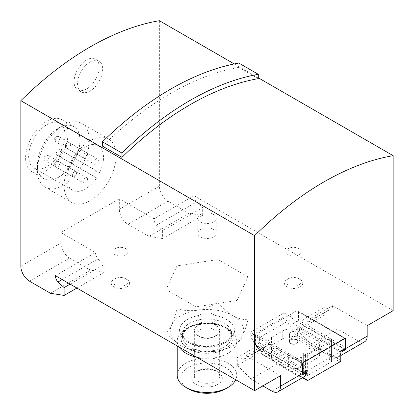 <?xml version="1.0" encoding="UTF-8"?>
<svg xmlns="http://www.w3.org/2000/svg" width="414" height="414" viewBox="0 0 414 414"><rect width="100%" height="100%" fill="white"/><g stroke="black" fill="none" stroke-linecap="round" stroke-linejoin="round"><path stroke-width="0.31" stroke-dasharray="2.07 1.55" d="M59.13 156.347L96.581 177.968A25.715 14.847 -60 0 1 85.346 188.944A25.715 14.847 -60 0 1 72.486 190.217A25.715 14.847 -60 0 1 72.486 160.523A25.715 14.847 -60 0 1 98.201 145.676A25.715 14.847 -60 0 1 99.639 172.669L62.193 151.048A25.715 14.847 -60 0 1 59.13 156.347L56.925 155.074A3.064 1.77 -60 0 1 56.925 151.54A3.064 1.77 -60 0 1 59.989 149.775L62.193 151.048M46.813 166.697A25.715 14.847 -60 0 1 33.958 167.97A25.715 14.847 -60 0 1 33.958 138.281A25.715 14.847 -60 0 1 59.673 123.434A25.715 14.847 -60 0 1 63.611 144.036A25.715 14.847 -60 0 1 46.813 166.697M85.346 177.948A3.064 1.77 120 0 0 83.343 180.644A3.064 1.77 120 0 0 83.814 183.097A3.064 1.77 120 0 0 85.346 182.947A3.064 1.77 120 0 0 87.344 180.245A3.064 1.77 120 0 0 86.878 177.792A3.064 1.77 120 0 0 85.346 177.948M85.346 152.952A3.064 1.77 120 0 0 83.343 155.648A3.064 1.77 120 0 0 83.814 158.101A3.064 1.77 120 0 0 85.346 157.951A3.064 1.77 120 0 0 87.344 155.25A3.064 1.77 120 0 0 86.878 152.797A3.064 1.77 120 0 0 85.346 152.952M96.167 159.199A3.064 1.77 120 0 0 94.169 161.895A3.064 1.77 120 0 0 94.64 164.353A3.064 1.77 120 0 0 96.167 164.198A3.064 1.77 120 0 0 98.17 161.501A3.064 1.77 120 0 0 97.699 159.048A3.064 1.77 120 0 0 96.167 159.199M74.52 171.696A3.064 1.77 120 0 0 72.522 174.392A3.064 1.77 120 0 0 72.993 176.85A3.064 1.77 120 0 0 74.52 176.695A3.064 1.77 120 0 0 76.523 173.999A3.064 1.77 120 0 0 76.052 171.546A3.064 1.77 120 0 0 74.52 171.696M96.581 177.968L94.376 176.695A3.064 1.77 -60 0 1 94.376 173.161A3.064 1.77 -60 0 1 97.435 171.396L99.639 172.669M216.506 351.155A36.737 21.207 180 0 1 181.022 345.664A36.737 21.207 180 0 1 171.515 325.181A36.737 21.207 180 0 1 197.494 310.184A36.737 21.207 180 0 1 232.978 315.67A36.737 21.207 180 0 1 242.485 336.158A36.737 21.207 180 0 1 216.506 351.155C209.324 352.076 202.498 351.584 196.019 349.685C191.335 349.866 186.336 348.526 181.022 345.664C175.717 342.399 170.718 337.969 166.024 332.364C167.737 331.578 169.569 329.182 171.515 325.181C173.44 320.84 175.272 315.354 177.006 308.709C183.392 310.624 190.223 311.111 197.494 310.184C204.676 308.88 211.502 306.277 217.981 302.37C222.665 307.969 227.664 312.404 232.978 315.67C238.283 318.532 243.282 319.872 247.976 319.691C246.263 326.279 244.431 331.769 242.485 336.158C240.56 340.117 238.728 342.513 236.994 343.346C230.608 347.232 223.777 349.835 216.506 351.155M179.071 347.036A29.782 17.191 180 0 1 177.218 341.074A29.782 17.191 180 0 1 185.943 328.913A29.782 17.191 180 0 1 228.057 328.913L225.542 327.464A26.222 15.142 180 0 1 225.542 348.873A26.222 15.142 180 0 1 188.458 348.873A26.222 15.142 180 0 1 188.458 327.464A26.222 15.142 180 0 1 225.542 327.464L228.057 328.913A29.782 17.191 180 0 1 236.782 341.074A29.782 17.191 180 0 1 196.671 357.199M177.218 375.255A29.782 17.191 180 0 1 195.605 359.373A29.782 17.191 180 0 1 228.057 363.099A29.782 17.191 180 0 1 236.782 375.255A29.782 17.191 180 0 1 235.742 379.757M188.458 388.865A26.222 15.142 180 0 1 188.458 367.456A26.222 15.142 180 0 1 225.542 367.456A26.222 15.142 180 0 1 225.542 388.865M217.821 371.912A15.308 8.839 180 0 1 217.826 371.912A15.308 8.839 180 0 1 217.821 384.409A15.308 8.839 180 0 1 196.179 384.409A15.308 8.839 180 0 1 196.174 371.912A15.308 8.839 180 0 1 217.821 371.912L215.948 370.83A12.658 7.307 180 0 1 219.658 375.995A12.658 7.307 180 0 1 207 383.302A12.658 7.307 180 0 1 194.342 375.995A12.658 7.307 180 0 1 198.052 370.83A12.658 7.307 180 0 1 215.948 370.83L217.826 371.912M215.948 325.502A12.658 7.307 180 0 1 219.658 330.667A12.658 7.307 180 0 1 207 337.974A12.658 7.307 180 0 1 194.342 330.667A12.658 7.307 180 0 1 202.156 323.919A12.658 7.307 180 0 1 215.948 325.502M277.178 363.937L250.982 379.058L237.305 365.412L263.495 350.291L277.178 363.937L298.132 376.036A12.244 7.069 -120 0 0 304.254 376.642M263.495 350.291L263.495 347.041L305.491 371.286M345.323 338.29L310.686 318.294A6.733 3.886 60 0 1 309.294 321.554A6.733 3.886 60 0 1 308.254 321.864L302.029 320.193L302.029 324.793L297.702 327.293L340.95 352.262M297.702 327.293L297.702 330.543L311.38 344.189L332.333 356.288L358.529 341.167L337.57 329.068L311.38 344.189M340.779 355.554L338.455 356.894A12.244 7.069 60 0 1 332.333 356.288M258.305 78.624L238.821 67.378L238.821 63.063M238.821 67.378A293.888 169.678 120 0 0 102.444 146.111M86.635 88.953A17.755 10.252 -60 0 1 77.754 89.833A17.755 10.252 -60 0 1 77.754 69.335A17.755 10.252 -60 0 1 95.51 59.083A17.755 10.252 -60 0 1 99.189 67.208A17.755 10.252 -60 0 1 86.635 88.953M125.737 248.607A7.53 4.347 180 0 1 127.942 251.681A7.53 4.347 180 0 1 120.412 256.028A7.53 4.347 180 0 1 112.887 251.681A7.53 4.347 180 0 1 117.535 247.665A7.53 4.347 180 0 1 125.737 248.607M298.908 248.607A7.53 4.347 180 0 1 301.113 251.681A7.53 4.347 180 0 1 293.588 256.028A7.53 4.347 180 0 1 286.058 251.681A7.53 4.347 180 0 1 290.706 247.665A7.53 4.347 180 0 1 298.908 248.607M262.849 385.905L250.982 379.058M237.305 365.412L237.305 357.561L259.169 344.94L265.39 346.606A6.733 3.886 -120 0 0 266.435 346.301A6.733 3.886 -120 0 0 267.827 343.04L302.463 363.037M237.305 357.561L243.53 359.228L265.39 346.606M263.495 347.041L259.169 349.54L259.169 344.94M259.169 349.54L302.417 374.51M302.029 324.793L344.024 349.038M308.254 321.864L330.113 309.237L323.893 307.571L323.893 315.421L337.57 329.068M302.029 320.193L323.893 307.571M297.702 330.543L323.893 315.421M364.651 341.773A12.244 7.069 60 0 1 358.529 341.167M393.16 310.671L194.011 195.693L153.967 218.815A6.733 3.886 -120 0 0 156.399 225.195L196.448 202.073L202.669 207.59L162.624 230.712L162.624 238.562L202.669 215.44L202.669 207.59M156.399 225.195L162.624 230.712M162.624 238.562L148.947 236.41L188.991 213.293L202.669 215.44M148.947 236.41L127.988 224.316L168.037 201.194L188.991 213.293M153.967 218.815L119.33 198.818L119.33 209.318A12.244 7.069 -120 0 0 127.988 224.316M119.33 209.318L159.38 186.196A12.244 7.069 -120 0 0 168.037 201.194M258.305 77.816L234.262 63.937M90.107 61.965A17.755 10.252 120 0 0 78.51 77.615A17.755 10.252 120 0 0 81.232 91.841A17.755 10.252 120 0 0 90.107 90.961A17.755 10.252 120 0 0 101.709 75.317A17.755 10.252 120 0 0 98.987 61.086A17.755 10.252 120 0 0 90.107 61.965M29.497 281.178L69.542 258.057L90.5 270.156L104.178 272.303L104.178 264.453L97.952 258.936A6.733 3.886 60 0 1 95.52 252.556L55.471 275.677M50.451 293.278L90.5 270.156M76.906 288.051L104.178 272.303M70.106 284.128L104.178 264.453M62.214 279.569L97.952 258.936M69.542 258.057A12.244 7.069 60 0 1 60.884 243.059L60.884 232.559L95.52 252.556M125.737 278.751L125.737 278.751A7.53 4.347 180 0 1 127.942 281.825A7.53 4.347 180 0 1 120.412 286.172A7.53 4.347 180 0 1 112.887 281.825A7.53 4.347 180 0 1 115.092 278.751A7.53 4.347 180 0 1 125.737 278.751L126.907 279.429A9.186 5.304 180 0 1 126.907 286.928A9.186 5.304 180 0 1 113.917 286.928A9.186 5.304 180 0 1 113.917 279.429A9.186 5.304 180 0 1 126.907 279.429L125.737 278.751M213.495 314.423A9.186 5.304 180 0 1 216.186 318.169A9.186 5.304 180 0 1 207 323.474A9.186 5.304 180 0 1 197.814 318.169A9.186 5.304 180 0 1 203.486 313.274A9.186 5.304 180 0 1 213.495 314.423M213.495 214.442A9.186 5.304 180 0 1 216.186 218.188A9.186 5.304 180 0 1 207 223.493A9.186 5.304 180 0 1 197.814 218.188A9.186 5.304 180 0 1 203.486 213.288A9.186 5.304 180 0 1 213.495 214.442M298.908 278.751L298.908 278.751A7.53 4.347 180 0 1 301.113 281.825A7.53 4.347 180 0 1 293.588 286.172A7.53 4.347 180 0 1 286.058 281.825A7.53 4.347 180 0 1 288.263 278.751A7.53 4.347 180 0 1 298.908 278.751L300.083 279.429A9.186 5.304 180 0 1 300.083 286.928A9.186 5.304 180 0 1 287.093 286.928A9.186 5.304 180 0 1 287.093 279.429A9.186 5.304 180 0 1 300.083 279.429L298.908 278.751M280.599 375.658L245.963 355.662L267.827 343.04M243.53 359.228A6.733 3.886 -120 0 0 244.57 358.922A6.733 3.886 -120 0 0 245.963 355.662M310.686 318.294L332.551 305.672A6.733 3.886 60 0 1 331.159 308.932A6.733 3.886 60 0 1 330.113 309.237M332.551 305.672L367.187 325.668M194.011 195.693A6.733 3.886 -120 0 0 196.448 202.073M159.38 186.196L159.38 20.7M90.107 140.703A36.737 21.207 120 0 0 66.111 173.073A36.737 21.207 120 0 0 71.741 202.513A36.737 21.207 120 0 0 90.107 200.692A36.737 21.207 120 0 0 114.109 168.322A36.737 21.207 120 0 0 108.473 138.881A36.737 21.207 120 0 0 90.107 140.703M119.33 198.818L60.884 232.559M213.495 329.42A9.186 5.304 180 0 1 216.186 333.166A9.186 5.304 180 0 1 207 338.471A9.186 5.304 180 0 1 197.814 333.166A9.186 5.304 180 0 1 203.486 328.271A9.186 5.304 180 0 1 213.495 329.42M213.495 229.439A9.186 5.304 180 0 1 216.186 233.185A9.186 5.304 180 0 1 207 238.49A9.186 5.304 180 0 1 197.814 233.185A9.186 5.304 180 0 1 203.486 228.29A9.186 5.304 180 0 1 213.495 229.439M296.833 339.791A4.59 2.65 180 0 1 298.178 341.664A4.59 2.65 180 0 1 293.588 344.319A4.59 2.65 180 0 1 288.993 341.664A4.59 2.65 180 0 1 291.829 339.216A4.59 2.65 180 0 1 296.833 339.791M247.976 276.837L217.981 259.521L177.006 265.86L166.024 289.515L196.019 306.831L236.994 300.492L247.976 276.837L247.976 319.691M177.006 308.709L177.006 265.86M217.981 302.37L217.981 259.521M166.024 332.364L166.024 289.515M196.019 349.685L196.019 306.831M236.994 343.346L236.994 300.492M63.368 185.255A36.737 21.207 -60 0 1 45.002 187.071A36.737 21.207 -60 0 1 37.389 170.257A36.737 21.207 -60 0 1 63.368 125.266A36.737 21.207 -60 0 1 81.734 123.444A36.737 21.207 -60 0 1 87.364 152.88A36.737 21.207 -60 0 1 63.368 185.255M58.721 177.202A30.165 17.414 -60 0 1 37.389 164.891A30.165 17.414 -60 0 1 58.721 127.947A30.165 17.414 -60 0 1 80.047 140.263A30.165 17.414 -60 0 1 58.721 177.202M58.721 177.073A29.999 17.321 -60 0 1 43.718 178.558A29.999 17.321 -60 0 1 43.718 143.917A29.999 17.321 -60 0 1 73.718 126.596A29.999 17.321 -60 0 1 78.318 150.634A29.999 17.321 -60 0 1 58.721 177.073M46.813 170.195A29.999 17.321 -60 0 1 31.816 171.686A29.999 17.321 -60 0 1 31.816 137.039A29.999 17.321 -60 0 1 61.815 119.718A29.999 17.321 -60 0 1 66.411 143.761A29.999 17.321 -60 0 1 46.813 170.195M59.989 149.775L97.435 171.396L59.989 149.775M56.925 155.074L94.376 176.695L56.925 155.074M296.833 332.292A4.59 2.65 180 0 1 298.178 334.165A4.59 2.65 180 0 1 293.588 336.82A4.59 2.65 180 0 1 288.993 334.165A4.59 2.65 180 0 1 291.829 331.717A4.59 2.65 180 0 1 296.833 332.292M290.664 343.351A4.135 2.386 0 0 0 295.166 343.868A4.135 2.386 0 0 0 297.718 341.664A4.135 2.386 0 0 0 293.588 339.278A4.135 2.386 0 0 0 289.453 341.664A4.135 2.386 0 0 0 290.664 343.351M345.323 338.792L298.566 311.799L297.702 310.883L296.833 310.795L296.833 321.295L344.458 348.79A1.226 0.709 120 0 0 345.323 347.289L345.323 338.792A1.226 0.709 120 0 0 345.069 338.233A1.226 0.709 120 0 0 344.458 338.29L303.327 362.038A1.226 0.709 120 0 0 302.577 362.969M344.458 338.29L296.833 310.795L255.707 334.543L255.345 335.335L255.707 336.541L302.463 363.539L302.463 372.036L255.707 345.038L255.345 345.245L255.707 345.038L303.327 372.533M331.469 340.789L307.659 354.539A1.532 0.885 180 0 1 305.491 354.539L303.327 353.287A1.532 0.885 180 0 1 302.877 352.666A1.532 0.885 180 0 1 303.327 352.04L327.138 338.29A1.532 0.885 180 0 1 329.306 338.29L331.469 339.542A1.532 0.885 180 0 1 331.919 340.168A1.532 0.885 180 0 1 331.469 340.789L331.469 361.789L307.659 375.534A1.532 0.885 180 0 1 305.491 375.534L303.327 374.287A1.532 0.885 180 0 1 302.877 373.661A1.532 0.885 180 0 1 303.327 373.035L327.138 359.29A1.532 0.885 180 0 1 329.306 359.29L331.469 360.537A1.532 0.885 180 0 1 331.919 361.163A1.532 0.885 180 0 1 331.469 361.789M298.566 311.799L298.566 320.296L293.153 323.417L293.153 318.123L284.93 313.372A1.226 0.709 0 0 0 283.197 313.372L283.197 317.341L284.93 318.185L295.161 334.077L295.317 336.168L290.654 338.859A12.244 7.069 180 0 1 300.083 340.919L316.964 350.663A9.186 5.304 180 0 1 319.655 354.415A9.186 5.304 180 0 1 316.964 358.162L301.382 367.161A9.186 5.304 180 0 1 288.392 367.161L271.506 357.411A12.244 7.069 180 0 1 267.92 352.412A12.244 7.069 180 0 1 267.946 351.972L263.283 354.663L262.367 354.55L261.389 353.572L302.8 377.48M283.197 313.372L251.158 331.868A1.226 0.709 0 0 0 250.801 332.37A1.226 0.709 0 0 0 251.158 332.866L251.158 337.684L261.389 353.572M283.197 317.341L251.158 335.837L250.801 336.587L251.158 337.684M293.153 318.123L259.387 337.617L259.387 342.916L307.007 370.411M259.387 337.617L251.158 332.866M293.153 323.417L340.779 350.912M340.779 353.385L340.779 352.164M259.387 342.916L255.707 345.038L255.707 336.541M267.946 351.972C268.179 348.821 269.364 346.601 271.506 345.302L282.762 338.802C284.961 337.596 287.595 337.612 290.654 338.859M301.382 357.163A9.186 5.304 180 0 1 288.392 357.163L271.506 347.413A12.244 7.069 180 0 1 267.92 342.414A12.244 7.069 180 0 1 271.506 337.415L282.762 330.915A12.244 7.069 180 0 1 300.083 330.915L316.964 340.665A9.186 5.304 180 0 1 319.655 344.417A9.186 5.304 180 0 1 316.964 348.164L301.382 357.163L301.382 367.161M290.664 335.852A4.135 2.386 0 0 0 295.166 336.37A4.135 2.386 0 0 0 297.718 334.165A4.135 2.386 0 0 0 293.588 331.78A4.135 2.386 0 0 0 289.453 334.165A4.135 2.386 0 0 0 290.664 335.852M226.484 319.422A27.552 15.908 180 0 1 214.131 346.032A27.552 15.908 180 0 1 180.385 326.553A27.552 15.908 180 0 1 226.484 319.422M224.316 323.168A24.488 14.138 180 0 1 231.488 333.166A24.488 14.138 180 0 1 207 347.31A24.488 14.138 180 0 1 182.512 333.166A24.488 14.138 180 0 1 197.628 320.105A24.488 14.138 180 0 1 224.316 323.168M224.316 326.92A24.488 14.138 180 0 1 231.488 336.918A24.488 14.138 180 0 1 207 351.056A24.488 14.138 180 0 1 182.512 336.918A24.488 14.138 180 0 1 197.628 323.857A24.488 14.138 180 0 1 224.316 326.92M225.402 327.546A26.02 15.023 180 0 1 213.733 352.676A26.02 15.023 180 0 1 181.865 334.279A26.02 15.023 180 0 1 225.402 327.546M271.941 391.158L298.132 376.036M20.84 266.181L60.884 243.059M57.639 166.951A3.064 1.77 -60 0 1 56.107 167.101A3.064 1.77 -60 0 1 56.107 163.566A3.064 1.77 -60 0 1 59.166 161.796A3.064 1.77 -60 0 1 59.637 164.249A3.064 1.77 -60 0 1 57.639 166.951M57.639 141.95A3.064 1.77 -60 0 1 56.107 142.106A3.064 1.77 -60 0 1 55.636 139.653A3.064 1.77 -60 0 1 57.639 136.951A3.064 1.77 -60 0 1 59.166 136.801A3.064 1.77 -60 0 1 59.637 139.254A3.064 1.77 -60 0 1 57.639 141.95M68.46 148.202A3.064 1.77 -60 0 1 66.928 148.352A3.064 1.77 -60 0 1 66.297 146.949A3.064 1.77 -60 0 1 67.632 143.87A3.064 1.77 -60 0 1 69.992 143.053A3.064 1.77 -60 0 1 70.463 145.505A3.064 1.77 -60 0 1 68.46 148.202M46.813 160.699A3.064 1.77 -60 0 1 45.281 160.849A3.064 1.77 -60 0 1 44.65 159.452A3.064 1.77 -60 0 1 45.985 156.368A3.064 1.77 -60 0 1 48.345 155.55A3.064 1.77 -60 0 1 48.816 158.003A3.064 1.77 -60 0 1 46.813 160.699M255.707 345.038L255.707 334.543L303.327 362.038M295.317 336.168L339.91 361.914M263.283 354.663L307.876 380.409M295.161 334.077L340.779 360.413M251.158 331.868L251.158 335.837M284.93 313.372L284.93 318.185M298.566 320.296L345.323 347.289M305.491 375.534L305.491 354.539M307.659 375.534L307.659 354.539M303.327 374.287L303.327 353.287M303.327 373.035L303.327 352.04M327.138 359.29L327.138 338.29M329.306 359.29L329.306 338.29M331.469 360.537L331.469 339.542M288.392 357.163L288.392 367.161M271.506 347.413L271.506 357.411M271.506 337.415L271.506 345.302M282.762 330.915L282.762 338.802M300.083 330.915L300.083 340.919M316.964 340.665L316.964 350.663M316.964 348.164L316.964 358.162M98.201 145.676L59.673 123.434M72.486 190.217L33.958 167.97M231.488 333.166L229.786 337.72L226.965 340.443C224.326 342.419 220.869 343.92 216.6 344.94C204.775 347.149 194.947 345.669 187.112 340.499C183.919 337.953 182.383 335.511 182.512 333.166L182.512 336.918C182.486 332.587 186.062 328.882 193.24 325.797C204.521 322.159 214.985 322.765 224.636 327.619C229.268 330.501 231.555 333.601 231.488 336.918L231.488 333.166M188.458 327.464L185.943 328.913M177.218 341.074L177.218 345.969M236.782 341.074L236.782 375.255M198.052 370.83L196.174 371.912M194.342 330.667L194.342 375.995M219.658 330.667L219.658 375.995M98.987 61.086L95.51 59.083M81.232 91.841L77.754 89.833M112.887 251.681L112.887 281.825M127.942 251.681L127.942 281.825M286.058 251.681L286.058 281.825M301.113 251.681L301.113 281.825M244.57 358.922L266.435 346.301M309.294 321.554L331.159 308.932M115.092 278.751L113.917 279.429M197.814 318.169L197.814 333.166M216.186 318.169L216.186 333.166M197.814 218.188L197.814 233.185M216.186 218.188L216.186 233.185M288.263 278.751L287.093 279.429M108.473 138.881L81.734 123.444M71.741 202.513L45.002 187.071M37.389 164.891L37.389 170.257M58.721 127.947L63.368 125.266M73.718 126.596L61.815 119.718M43.718 178.558L31.816 171.686M86.878 177.792L59.166 161.796A3.064 3.064 0 0 0 54.984 162.919A3.064 3.064 0 0 0 56.107 167.101L83.814 183.097M86.878 152.797L59.166 136.801A3.064 3.064 0 0 0 54.576 139.451A3.064 3.064 0 0 0 56.107 142.106L83.814 158.101M97.699 159.048L69.992 143.053A3.064 3.064 0 0 0 65.402 145.702A3.064 3.064 0 0 0 66.928 148.352L94.64 164.353M76.052 171.546L48.345 155.55A3.064 3.064 0 0 0 43.755 158.2A3.064 3.064 0 0 0 45.281 160.849L72.993 176.85M288.993 334.165L288.993 341.664M298.178 334.165L298.178 341.664M262.367 354.55L302.443 377.687M250.801 332.37L250.801 336.587M255.345 335.335L255.345 345.245L302.463 372.45M297.702 310.883L345.069 338.233M302.877 373.661L302.877 352.666M331.919 361.163L331.919 340.168M267.92 342.414L267.92 352.412M319.655 344.417L319.655 354.415M297.718 341.664L297.718 334.165M289.453 341.664L289.453 334.165"/><path stroke-width="0.62" d="M196.671 357.199A29.782 17.191 180 0 1 179.071 347.036M235.742 379.757A29.782 17.191 180 0 1 228.057 387.411A29.782 17.191 180 0 1 185.943 387.411A29.782 17.191 180 0 1 177.218 375.255L177.218 345.969M228.057 387.411L225.542 388.865A26.222 15.142 180 0 1 188.458 388.865L185.943 387.411M121.928 157.361A293.888 169.678 120 0 1 258.305 78.624L258.305 74.313L238.821 63.063A293.888 169.678 120 0 0 102.444 141.8L102.444 146.111L121.928 157.361L121.928 153.045L102.444 141.8M258.305 74.313A293.888 169.678 120 0 0 121.928 153.045M305.491 371.286L306.748 372.01A12.244 7.069 -120 0 1 304.254 376.642L278.063 391.763A12.244 7.069 -120 0 0 280.599 386.159L302.463 373.537A12.244 7.069 -120 0 1 302.417 374.51L306.748 372.01M344.024 349.038L345.281 349.763L340.95 352.262A12.244 7.069 60 0 1 338.455 356.894M278.063 391.763A12.244 7.069 -120 0 1 271.941 391.158L262.849 385.905M302.463 373.537L302.463 363.037L345.323 338.29L345.323 348.79A12.244 7.069 60 0 1 345.281 349.763M234.262 63.937L159.38 20.7A293.888 169.678 120 0 0 20.84 100.685L254.62 235.659A293.888 169.678 120 0 1 393.16 155.674L393.16 310.671L367.187 325.668L367.187 336.168A12.244 7.069 60 0 1 364.651 341.773L340.779 355.554M393.16 155.674L258.305 77.816M62.214 279.569L57.908 282.058L64.134 287.575L64.134 295.425L50.451 293.278L29.497 281.178A12.244 7.069 60 0 1 20.84 266.181L20.84 100.685M64.134 295.425L76.906 288.051M64.134 287.575L70.106 284.128M57.908 282.058A6.733 3.886 60 0 1 55.471 275.677L254.62 390.656L280.599 375.658L280.599 386.159M254.62 235.659L254.62 390.656M302.463 372.036A1.226 0.709 120 0 0 302.717 372.595A1.226 0.709 120 0 0 303.327 372.533L307.007 370.411L307.007 379.907A1.226 0.709 120 0 0 307.26 380.471A1.226 0.709 120 0 0 307.876 380.409L339.91 361.914A1.226 0.709 120 0 0 340.779 360.413L340.779 353.385M340.779 352.164L340.779 350.912L344.458 348.79M302.577 362.969A1.226 0.709 120 0 0 302.463 363.539M345.323 348.79L367.187 336.168M302.8 377.48L307.007 379.907M302.443 377.687L307.26 380.471"/></g></svg>
